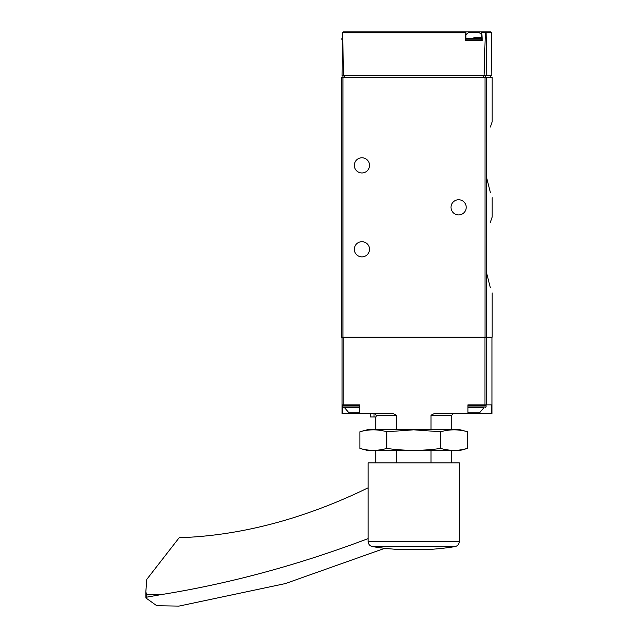 <?xml version="1.0" encoding="UTF-8"?>
<svg xmlns="http://www.w3.org/2000/svg" width="638" height="638" viewBox="0 0 638 638"><rect width="100%" height="100%" fill="white"/><g stroke="black" fill="none" stroke-linecap="round" stroke-linejoin="round"><path stroke-width="0.96" d="M486.658 236.826C493.541 210.819 493.541 210.819 486.658 236.826L486.252 238.086L486.658 273.152L486.252 271.892L486.658 236.826L486.252 176.574L486.658 177.843C493.541 203.841 493.541 203.841 486.658 177.843L490.335 192.309M486.252 142.776L486.658 141.508C493.541 115.51 493.541 115.51 486.658 141.508L486.252 176.574L486.252 142.776M490.335 127.042L492.177 121.691L492.177 77.485L341.21 77.485L341.21 337.183L342.933 337.183L342.933 75.755M490.335 222.351L492.177 217L492.177 197.66M492.177 292.978L492.177 337.183L342.933 337.183M486.658 337.183L486.658 273.152C493.541 299.158 493.541 299.158 486.658 273.152L490.335 287.626M491.443 32.753L491.818 75.755L486.794 75.755L486.092 32.753L491.443 32.753L490.574 31.9L481.762 31.9L482.256 40.537L465.373 40.537L465.868 31.9L343.324 31.9L342.574 32.331L343.571 75.755L342.088 75.755L342.574 32.331M465.421 31.9L490.574 31.9M486.794 75.755L484.051 75.755L485.327 32.753L485.733 32.155L486.092 32.753M343.571 75.755L484.051 75.755M485.287 31.9L485.733 32.155M465.868 31.9L465.868 40.537L481.762 40.537L481.762 31.9M466.219 207.334A7.6 7.6 0 0 1 454.822 213.913A7.6 7.6 0 0 1 454.822 200.755A7.6 7.6 0 0 1 466.219 207.334M369.522 165.37A7.6 7.6 0 0 1 358.125 171.949A7.6 7.6 0 0 1 358.125 158.79A7.6 7.6 0 0 1 369.522 165.37M369.522 249.291A7.6 7.6 0 0 1 358.125 255.87A7.6 7.6 0 0 1 358.125 242.711A7.6 7.6 0 0 1 369.522 249.291M473.819 37.77L481.762 37.77M465.868 34.899A10.36 10.36 0 0 1 468.603 32.594L479.034 32.594A10.36 10.36 0 0 1 481.762 34.899M396.477 462.885L396.477 450.452M396.477 429.733L396.477 415.226L392.944 413.496L359.457 413.496L359.545 404.867L342.072 404.867L342.072 337.183M370.558 416.949L370.558 413.496L370.558 416.949L376.117 416.949L376.117 415.226L396.477 415.226M376.117 415.226L374.378 413.496M430.985 429.733L430.985 415.226L451.712 415.226L453.443 413.496M430.985 462.885L430.985 450.452M491.946 337.183L491.946 413.496L491.491 413.496L491.491 404.867L467.909 404.867L467.909 413.496L434.51 413.496L430.985 415.226M353.635 412.81L353.635 413.496L359.457 413.496L359.545 404.867M353.635 413.496L342.072 413.496L342.072 404.867M467.909 404.867L467.909 413.496L491.491 413.496M468.005 404.867L473.819 404.867M344.488 407.626L348.946 412.81L359.457 412.762M343.108 404.867L342.415 405.553L342.415 406.94L343.108 407.626L359.457 407.626M468.005 412.06L469.121 412.81L479.553 412.81L484.003 407.626L468.005 407.626L484.003 407.626M384.826 548.297L285.314 583.595L178.959 606.1L156.82 605.749L145.871 597.958L145.823 591.936L146.836 594.775L160.154 594.775L146.836 597.144L146.836 594.775M145.871 597.958L146.836 597.144M160.154 594.775A1554.024 1035.187 -63.3 0 0 368.142 538.592M401.884 549.366L430.475 549.366A259.698 259.698 0 0 0 454.958 546.614L372.504 546.614A259.698 259.698 0 0 0 396.98 549.366L401.884 549.366M459.312 462.885L368.142 462.885L368.142 541.502L459.312 541.502L459.312 462.885M145.823 591.936L146.796 579.36L179.182 537.706A690.675 460.086 -63.3 0 0 368.102 487.831A17.266 11.5 -63.3 0 0 368.142 487.807M467.558 431.759L460.006 429.733L367.456 429.733L359.896 431.759C368.868 429.207 377.84 429.207 386.811 431.759L413.727 429.821L440.643 431.759C449.615 429.207 458.586 429.207 467.558 431.759L467.558 448.426C458.586 450.97 449.615 450.97 440.643 448.426C422.93 450.962 404.986 450.962 386.811 448.426C377.84 450.97 368.868 450.97 359.896 448.426L359.896 431.759M462.175 449.623L467.558 448.426L460.006 450.452L367.456 450.452L359.896 448.426M386.811 448.426L386.811 431.759M440.643 448.426L440.643 431.759M486.658 141.508L486.658 77.485M485.024 337.183L485.024 77.485M465.453 32.753L342.702 32.753M485.327 32.753L482.184 32.753M344.664 75.755L344.664 77.485M483.779 75.755L483.779 77.485M485.422 75.755L485.422 77.485M342.59 40.537L341.896 39.843L342.399 39.843M341.896 39.843L341.896 38.463L342.415 38.463M465.868 39.843L481.762 39.843M465.868 38.463L481.762 38.463M486.603 404.867L486.603 337.183M484.968 404.867L484.968 337.183M343.794 404.867L343.794 337.183M473.819 412.81L473.819 413.496M342.758 407.538L342.758 413.496M374.012 416.949L374.012 413.496M342.415 406.94L359.457 406.94M342.415 405.553L359.457 405.553M468.005 406.94L486.076 406.94L485.382 407.626M468.005 405.553L486.076 405.553L485.382 404.867M490.447 75.755L490.447 77.485M341.896 38.463L342.59 37.77M375.742 462.885L375.742 450.452M375.742 429.733L375.742 416.949M451.712 462.885L451.712 450.452M451.712 429.733L451.712 415.226M486.076 406.94L486.076 405.553M372.504 546.614C369.801 545.976 368.349 544.27 368.142 541.502M454.958 546.614C457.653 545.976 459.105 544.27 459.312 541.502"/></g></svg>
